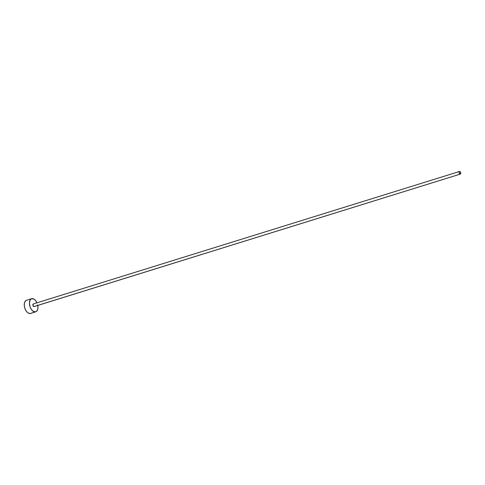 <?xml version="1.0" encoding="UTF-8"?>
<svg xmlns="http://www.w3.org/2000/svg" width="485" height="485" viewBox="0 0 485 485"><rect width="100%" height="100%" fill="white"/><g stroke="black" fill="none" stroke-linecap="round" stroke-linejoin="round"><path stroke-width="0.73" d="M34.283 306.471L460.21 174.127A1.376 0.782 -107.3 0 1 459.125 172.945A1.376 0.782 -107.3 0 1 459.489 171.484A1.376 0.782 -107.3 0 1 459.586 171.466A1.376 0.782 -107.3 0 1 460.671 172.642A1.376 0.782 -107.3 0 1 460.307 174.109A1.376 0.782 -107.3 0 1 460.21 174.127L34.005 306.599L32.901 305.338L33.38 303.937A1.376 0.782 72.7 0 0 33.283 303.956A1.376 0.782 72.7 0 0 32.919 305.417A1.376 0.782 72.7 0 0 34.005 306.599A1.376 0.782 72.7 0 0 34.102 306.581A1.376 0.782 72.7 0 0 34.192 306.544M459.398 171.52L33.38 303.937M31.652 298.699L26.475 300.312A6.875 3.922 72.7 0 0 24.65 307.629A6.875 3.922 72.7 0 0 30.076 313.534L35.253 311.928A6.875 3.922 -107.3 0 1 29.828 306.023A6.875 3.922 -107.3 0 1 31.652 298.699A6.875 3.922 -107.3 0 1 32.131 298.608A6.875 3.922 -107.3 0 1 36.957 302.81L35.399 300.312L33.768 298.984L31.386 298.802L30.185 299.918L29.427 303.034L30.1 306.902L31.258 309.254L32.786 310.994L35.253 311.928L30.076 313.534A6.875 3.922 72.7 0 0 30.555 313.443L35.732 311.831A6.875 3.922 -107.3 0 1 35.253 311.928L36.654 311.291L37.606 309.733L37.957 307.496L37.666 304.926M37.775 305.441A6.875 3.922 -107.3 0 1 35.732 311.831M26.208 300.409L25.014 301.531L24.347 303.464L24.317 305.914L24.929 308.515L26.081 310.861L27.609 312.607L29.276 313.474L30.822 313.34M460.21 174.127L460.689 172.727L459.586 171.466L459.113 171.902L459.101 172.866L460.21 174.127M33.283 303.956L459.489 171.484M34.102 306.581L460.307 174.109"/></g></svg>
